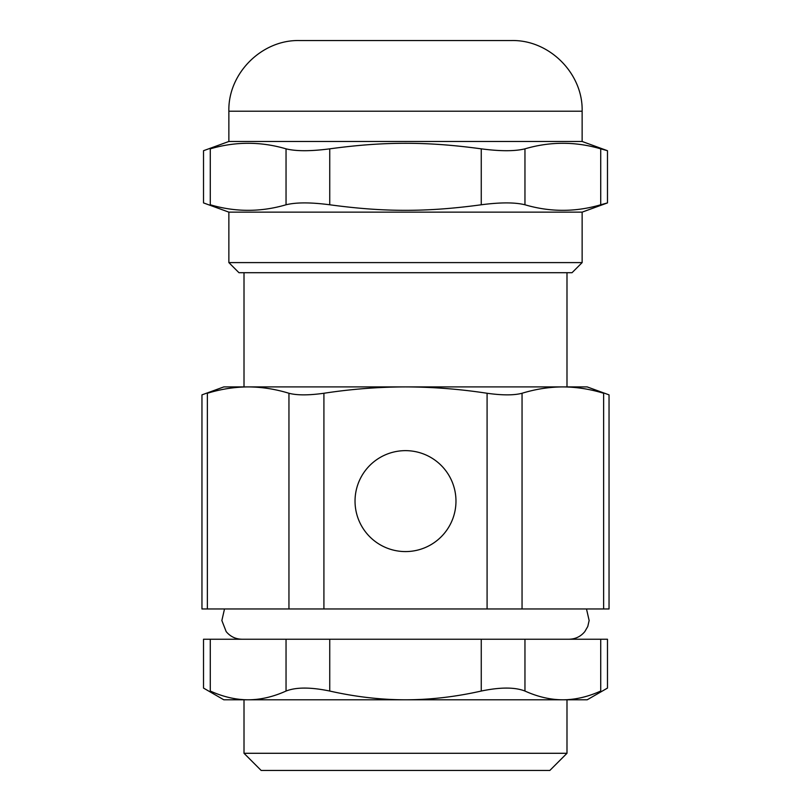 <?xml version="1.0" encoding="UTF-8"?>
<svg xmlns="http://www.w3.org/2000/svg" width="811" height="811" viewBox="0 0 811 811"><rect width="100%" height="100%" fill="white"/><g stroke="black" fill="none" stroke-linecap="round" stroke-linejoin="round"><path stroke-width="1.22" d="M286.04 204.777C260.787 212.178 235.535 212.178 210.282 204.777C201.29 202.284 201.29 202.284 210.282 204.777L210.282 148.839C235.535 141.438 260.787 141.438 286.04 148.839L286.04 204.777C296.116 202.284 310.684 202.284 329.742 204.777L329.742 148.839C310.684 151.333 296.116 151.333 286.04 148.839M228.864 262.602L228.864 212.137L203.52 202.912L203.52 150.704L228.864 141.479L582.136 141.479L607.48 150.704L600.718 148.839L600.718 204.777L607.48 202.912L582.136 212.137L582.136 262.602L228.864 262.602L238.961 272.699L572.039 272.699L582.136 262.602M228.864 212.137L582.136 212.137M600.718 204.777C575.465 212.178 550.213 212.178 524.96 204.777L524.96 148.839C550.213 141.438 575.465 141.438 600.718 148.839M524.96 148.839C514.884 151.333 500.316 151.333 481.258 148.839L481.258 204.777C500.316 202.284 514.884 202.284 524.96 204.777M481.258 204.777C426.647 212.178 384.353 212.178 329.742 204.777M207.373 608.96L201.959 608.96L201.959 394.866L223.826 386.908L248.166 386.908C261.74 386.979 275.334 389.098 288.949 393.264L288.949 608.96L207.373 608.96L207.373 393.264C220.987 389.098 234.582 386.979 248.166 386.908L587.174 386.908L609.041 394.866L609.041 608.96L522.051 608.96L522.051 393.264C513.992 395.393 502.333 395.393 487.087 393.264L487.087 608.96L522.051 608.96M487.087 608.96L323.913 608.96L323.913 393.264C308.667 395.393 297.008 395.393 288.949 393.264M323.913 393.264C351.143 389.098 378.342 386.979 405.5 386.908C432.658 386.979 459.857 389.098 487.087 393.264M566.99 272.699L566.99 386.908M286.04 691.043C273.165 696.852 260.544 699.771 248.166 699.802C235.778 699.771 223.157 696.852 210.282 691.043C201.31 687.099 201.31 687.099 210.282 691.043L210.282 639.24L286.04 639.24L286.04 691.043C296.116 687.099 310.684 687.099 329.742 691.043L329.742 639.24L286.04 639.24M600.718 639.24L600.718 691.043C609.69 687.099 609.69 687.099 600.718 691.043C587.843 696.852 575.222 699.771 562.834 699.802C550.456 699.771 537.835 696.852 524.96 691.043L524.96 639.24L607.48 639.24L607.48 688.083L587.174 699.802L223.826 699.802L203.52 688.083L203.52 639.24L210.282 639.24M329.742 639.24L481.258 639.24L481.258 691.043C455.508 696.852 430.256 699.771 405.5 699.802C380.744 699.771 355.492 696.852 329.742 691.043M288.949 608.96L323.913 608.96M524.96 639.24L481.258 639.24M261.162 770.45L549.838 770.45L566.99 753.287L244.01 753.287L261.162 770.45M244.01 753.287L244.01 699.802L566.99 699.802L566.99 753.287M481.258 691.043C500.316 687.099 514.884 687.099 524.96 691.043M228.864 141.479L228.864 111.198C227.891 73.456 261.76 39.577 299.523 40.55L511.477 40.55C549.24 39.577 583.109 73.456 582.136 111.198L582.136 141.479M210.282 148.839C201.29 151.333 201.29 151.333 210.282 148.839M329.742 148.839C384.353 141.438 426.647 141.438 481.258 148.839M355.036 501.117A50.464 50.464 0 0 1 430.732 457.404A50.464 50.464 0 0 1 430.732 544.82A50.464 50.464 0 0 1 355.036 501.117M207.373 393.264C200.175 395.393 200.175 395.393 207.373 393.264M522.051 393.264C535.665 389.098 549.26 386.979 562.834 386.908C576.418 386.979 590.013 389.098 603.627 393.264C610.825 395.393 610.825 395.393 603.627 393.264L603.627 608.96M228.864 111.198L582.136 111.198M244.01 386.908L244.01 272.699M224.505 608.96L221.859 620.527L226.168 631.587C230.273 636.544 235.555 639.098 241.992 639.24M586.495 608.96L589.141 620.527L587.782 626.477L584.832 631.587C580.727 636.544 575.445 639.098 569.008 639.24M607.48 202.912L607.48 150.704"/></g></svg>
